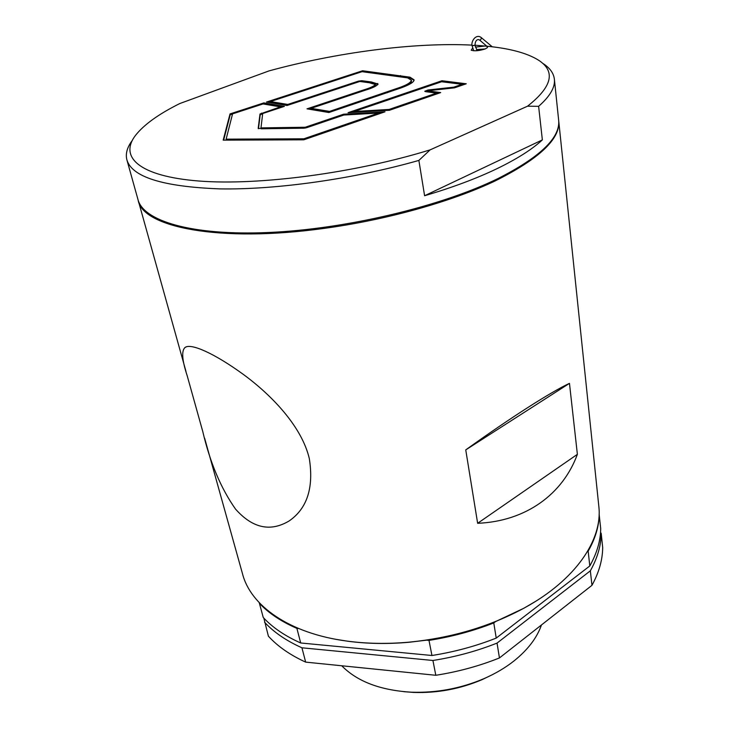 <?xml version="1.0" encoding="UTF-8"?>
<svg xmlns="http://www.w3.org/2000/svg" width="729" height="729" viewBox="0 0 729 729"><rect width="100%" height="100%" fill="white"/><g stroke="black" fill="none" stroke-linecap="round" stroke-linejoin="round"><path stroke-width="1.09" d="M462.068 84.309L441.61 81.739L354.221 111.491L389.122 109.441L436.48 93.13L425.499 91.635L424.77 91.262L427.95 90.004L453.821 87.152L462.068 84.309L462.195 85.184M453.93 87.899L453.821 87.152M436.616 94.005L436.48 93.13M389.259 110.279L389.122 109.441M354.376 112.321L354.221 111.491M306.645 127.712L303.82 128.213L258.184 128.459L259.998 114.016L280.383 106.881L263.06 103.937L232.56 113.879L226.127 139.157L303.847 138.802L378.643 113.041L343.824 115.045L306.645 127.712M378.798 113.943L378.643 113.041M304.039 139.731L303.847 138.802M303.966 139.749L226.345 140.068L226.127 139.157M280.537 107.637L280.383 106.881M258.467 128.705L260.198 114.9L262.677 113.66M407.711 77.894L411.384 80.254C410.956 82.441 407.137 84.828 399.929 87.416L329.554 111.4L311.092 108.329L365.193 90.241C372.565 88.027 376.838 85.967 378.014 84.054L371.38 81.976L361.794 80.691L358.468 81.129L287.773 104.438L270.386 101.55L362.031 71.679L407.711 77.894M411.384 80.254L411.521 81.138C411.11 83.224 407.748 85.43 401.451 87.772M329.718 112.239L329.554 111.4M329.581 112.284L311.274 109.222L311.092 108.329M377.941 84.491L371.535 82.842L360.573 81.566M287.928 105.204L287.773 104.438M287.709 105.277L270.568 102.406L270.386 101.55M266.468 102.051L362.559 70.759L409.98 77.174L414.063 79.816C414.172 81.94 410.026 84.564 401.633 87.699L328.888 112.521L307 108.849L363.798 89.877C370.141 87.972 373.995 86.186 375.371 84.509L369.393 82.76L359.825 81.466L287.035 105.495L266.468 102.051M268.327 102.361L270.413 101.677M362.34 71.715L362.559 70.759M371.708 87.917L375.526 85.384L375.371 84.509M308.896 109.159L311.11 108.421M362.705 71.597L400.668 76.408L410.117 78.049L414.054 80.236M389.45 110.27L440.699 92.592L427.486 90.815L454.504 87.835L466.259 83.78L441.965 80.746L348.052 112.685L389.45 110.27M438.831 93.239L427.631 91.717L427.486 90.815M464.355 84.436L442.093 81.639L441.965 80.746M354.239 111.555L351.506 112.485M262.695 113.533L284.383 106.37L263.852 102.898L230.027 113.915L223.183 140.141L303.783 139.813L385.003 111.801L343.596 114.207L305.26 127.247L260.982 127.885L262.695 113.533M282.697 106.926L264.044 103.755L263.852 102.898M232.515 114.034L230.227 114.781L230.027 113.915M264.044 103.755L263.351 103.983M230.227 114.781L223.639 140.141M343.76 115.073L343.596 114.207M381.732 112.931L378.652 113.104M305.415 128.031L305.26 127.247M304.33 128.186L261.182 128.796L260.982 127.885M479.317 39.949L478.479 39.548C476.301 39.694 475.144 41.58 475.016 45.216L485.067 46.036C509.006 48.205 526.785 52.889 538.403 60.106C555.908 71.314 552.281 86.678 527.523 106.197L430.101 149.873C354.905 173.128 258.749 185.731 199.017 181.029C139.011 176.345 119.046 157.027 135.394 135.53C143.813 124.741 158.612 114.079 179.79 103.545L269.001 70.904C336.37 52.461 414.245 42.191 472.018 45.116M475.408 47.121L485.067 46.036C487.227 46.273 487.974 46.82 487.309 47.686L485.159 48.952C479.235 50.839 474.588 51.267 471.198 50.219L472.583 48.123M535.423 601.461L523.878 608.241L495.529 621.609C473.732 630.348 450.75 636.535 426.593 640.171L409.151 642.258C387.637 644.163 367.152 643.816 347.687 641.21L336.752 639.47M558.596 119.775L558.678 120.476C560.246 137.836 539.97 157.218 497.843 178.623C441.1 206.425 345.929 229.134 268.801 232.487C191.499 235.904 142.875 220.887 137.89 199.227L127.037 160.362M485.122 48.961L476.511 49.563M543.151 63.605C550.031 68.061 553.785 73.365 554.414 79.516C555.161 87.462 549.894 96.41 538.622 106.334L542.358 139.895C532.006 149.472 516.743 159.132 496.567 168.882C476.165 178.641 452.18 187.599 424.597 195.737L418.874 160.416C353.847 178.96 276.364 189.877 219.894 188.884C162.622 186.733 131.594 176.947 126.8 159.533C125.415 153.527 127.229 147.185 132.259 140.497M527.523 106.197L538.622 106.334M418.874 160.416L430.101 149.873M542.358 139.895L424.597 195.737M495.529 621.618L493.779 622.949L496.23 638.094L589.807 565.95C596.933 553.202 600.568 540.763 600.705 528.625L599.12 514.073M589.807 565.95L588.157 551.17L587.319 551.807M298.653 628.544L296.894 628.38L300.694 642.978L431.951 655.499L428.989 640.39L426.593 640.171M300.694 642.978C285.039 636.016 272.555 627.523 263.251 617.499L259.242 602.692M600.55 532.37L601.206 533.391L602.683 547.57C602.573 559.863 599.001 572.447 591.966 585.323L590.344 570.825L497.041 643.096L499.447 657.941L591.966 585.323M432.926 660.483L301.943 647.799L305.661 662.123L435.814 675.282L432.926 660.483C455.333 656.957 476.702 651.161 497.041 643.096M305.661 662.123C290.106 655.016 277.685 646.368 268.4 636.189L263.834 618.11M492.357 674.689L482.27 679.565C460.291 688.951 437.391 693.233 413.571 692.422L403.738 691.675M499.447 657.941C479.272 666.014 458.058 671.792 435.814 675.282M301.943 647.799C286.315 640.8 273.849 632.271 264.545 622.202M601.206 533.391C601.07 545.574 597.452 558.049 590.344 570.825M496.23 638.094C475.837 646.158 454.413 651.954 431.951 655.499M296.894 628.38C281.175 621.527 268.655 613.153 259.333 603.248M493.779 622.949C473.221 630.995 451.625 636.809 428.989 640.39M599.202 514.2C599.038 526.21 595.356 538.531 588.157 551.17M341.737 665.768C357.21 681.524 380.42 690.327 411.356 692.186C436.598 693.042 460.865 688.495 484.165 678.562C495.52 673.578 505.543 667.646 514.227 660.756C527.896 649.712 536.981 637.784 541.474 624.953M465.749 449.893C511.138 417.28 551.078 391.883 569.467 383.354L465.749 449.893L477.641 523.294L577.377 454.331C562.897 493.952 526.138 521.317 477.641 523.294M577.377 454.331L569.467 383.354M558.678 120.577L558.769 121.378C560.082 139.23 538.849 159.104 495.082 180.974C451.351 201.723 386.561 219.939 323.831 228.432C219.311 242.939 142.201 227.175 138.136 200.111M204.612 438.138L242.42 573.477C250.366 605.571 289.131 633.483 347.186 641.119C366.751 643.734 387.345 644.09 408.969 642.167C451.479 637.975 489.915 626.576 524.297 607.977C575.956 579.801 602.537 539.67 598.874 506.773L598.755 505.625M309.324 458.614C301.924 426.975 272.436 395.829 243.732 374.697C214.508 353.383 190.943 342.94 185.066 347.46C181.339 350.758 182.05 360.199 187.198 375.772L202.79 431.595C209.998 462.468 220.905 488.293 235.503 509.07C252.526 528.252 270.45 532.179 289.276 520.861C307.191 508.405 313.871 487.655 309.324 458.614M477.048 50.401L475.035 45.335L472.1 45.745M486.844 46.209L479.636 40.086C480.912 39.749 481.441 38.892 481.204 37.544C476.028 33.452 470.834 41.48 472.073 45.681L473.732 50.793M428.06 90.751L427.95 90.004M261.647 113.997L261.456 113.123M260.198 114.9L259.998 114.016M400.075 88.282L399.929 87.416M387.4 92.711L387.263 91.89M377.804 84.373L377.658 83.498M371.535 82.842L371.38 81.976M361.948 81.548L361.794 80.691M358.604 81.867L358.468 81.129M363.935 90.66L363.798 89.877M410.117 78.049L409.98 77.174M400.668 76.408L400.522 75.543M475.016 45.216L472.073 45.681M554.414 79.516L558.678 120.476M482.27 679.565L484.165 678.562M413.571 692.422L411.356 692.186M138.382 200.994L185.977 371.416M558.769 121.378L598.874 506.773M185.066 347.46L186.442 346.776M347.687 641.21L347.186 641.119M492.285 46.802L481.231 37.571"/></g></svg>

